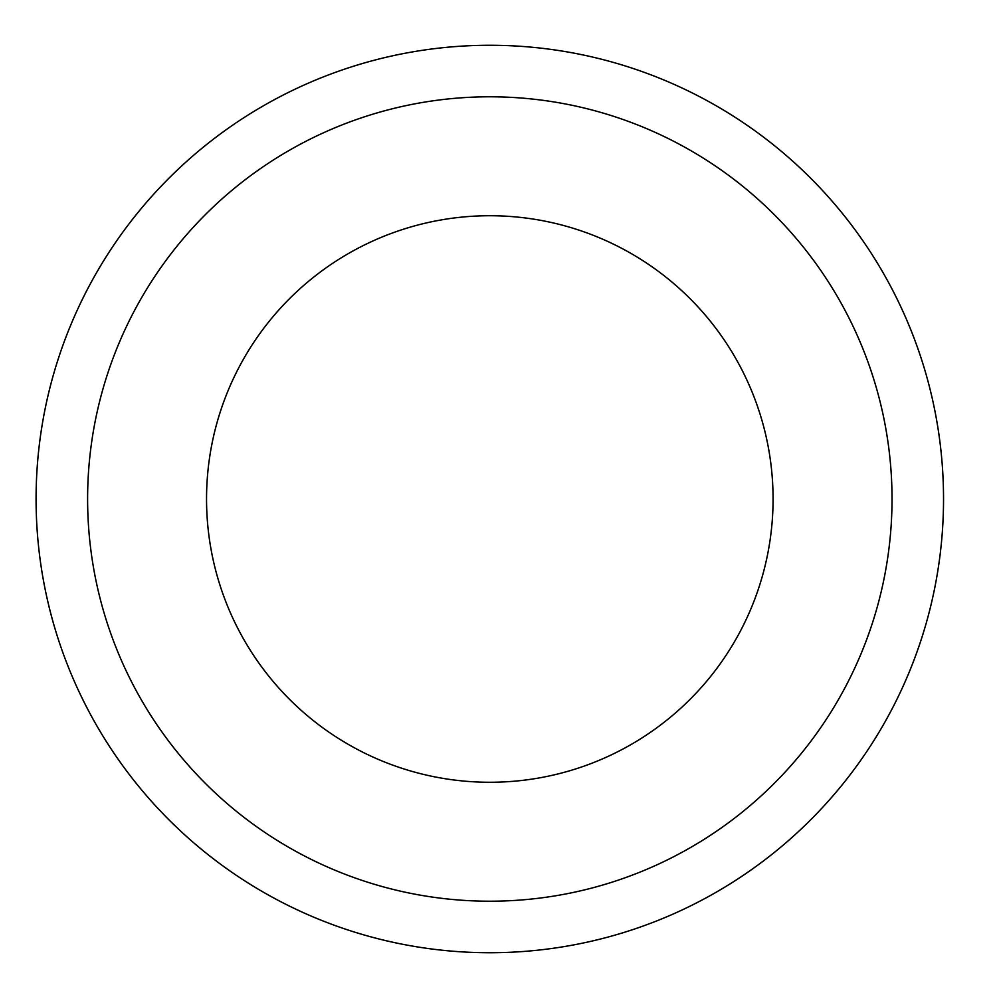 <?xml version="1.0" encoding="UTF-8"?>
<svg xmlns="http://www.w3.org/2000/svg" width="998" height="998" viewBox="0 0 998 998"><rect width="100%" height="100%" fill="white"/><g stroke="black" fill="none" stroke-linecap="round" stroke-linejoin="round"><path stroke-width="1.5" d="M943.534 499A453.716 453.716 0 0 0 262.948 106.062A453.716 453.716 0 0 0 262.948 891.938A453.716 453.716 0 0 0 943.534 499M892.025 499A402.219 402.219 0 0 0 288.709 150.673A402.219 402.219 0 0 0 288.709 847.327A402.219 402.219 0 0 0 892.025 499M773.076 499A283.27 283.27 0 0 0 348.177 253.679A283.27 283.27 0 0 0 348.177 744.321A283.27 283.27 0 0 0 773.076 499"/></g></svg>

